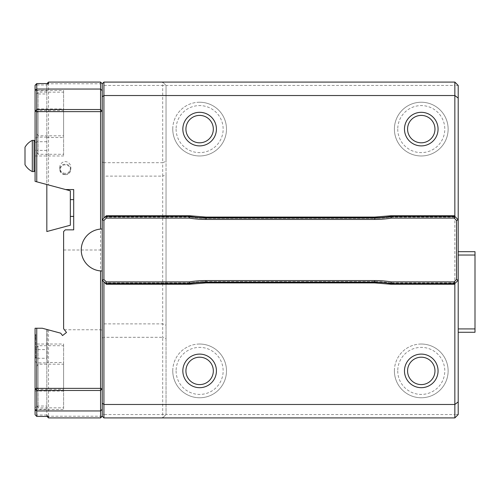 <?xml version="1.0" encoding="UTF-8"?>
<svg xmlns="http://www.w3.org/2000/svg" width="500" height="500" viewBox="0 0 500 500"><rect width="100%" height="100%" fill="white"/><g stroke="black" fill="none" stroke-linecap="round" stroke-linejoin="round"><path stroke-width="0.38" stroke-dasharray="2.5 1.88" d="M36.756 387.038L36.756 348.038L36.756 387.038L38.1 389.369L38.1 345.706L38.1 389.369L63.619 389.369L63.619 345.706L63.619 389.369M36.756 405.506L36.756 366.506L36.756 405.506L38.1 407.837L38.1 364.181L38.1 407.837L63.619 407.837L63.619 364.181L63.619 407.837M36.756 151.962L36.756 112.963L36.756 151.962L38.1 154.294L38.1 110.631L38.1 154.294L63.619 154.294L63.619 110.631L63.619 154.294M36.756 133.494L36.756 94.494L36.756 133.494L38.1 135.819L38.1 92.163L38.1 135.819L63.619 135.819L63.619 92.163L63.619 135.819M25 164.7L25 147.238M36.756 348.038L38.1 345.706L63.619 345.706M36.756 366.506L38.1 364.181L63.619 364.181M36.756 112.963L38.1 110.631L63.619 110.631M32.306 171.588L32.306 140.356M36.756 94.494L38.1 92.163L63.619 92.163M65.3 174.35A5.038 4.763 180 0 1 60.938 167.206A5.038 4.763 180 0 1 69.662 167.206A5.038 4.763 180 0 1 65.3 174.35M63.619 344.031L63.619 391.044L63.619 344.031L35.075 344.031L35.075 391.044L35.075 344.031M63.619 362.5L63.619 409.513L63.619 362.5L46.831 362.5L46.831 362.856L46.831 358.288L36.756 358.288L36.756 349.606L46.831 349.606L46.831 329.456L46.831 363.038L46.831 329.456L47.162 329.544L47.162 363.038L46.831 363.038L47.162 363.038L47.162 329.544L46.831 329.456L46.831 416.231L48.506 416.231L48.506 329.906L42.312 328.244L35.075 328.244L35.075 337.044L35.744 334.4L35.744 358.212L35.075 357.531L35.075 409.631L35.075 408.031L36.756 406.031L36.756 409.513L36.756 358.288L35.075 356.881L35.744 358.212M63.619 108.956L63.619 155.969L63.619 108.956L35.075 108.956L35.075 155.969L35.075 108.956M63.619 90.487L63.619 137.5L63.619 90.487L36.756 90.487L36.756 93.969L35.075 91.969L35.075 90.369L35.075 181.363L36.756 181.812L36.756 150.394L35.075 150.137M65.3 174.662A5.544 5.238 0 0 0 70.838 169.425A5.544 5.238 0 0 0 65.3 164.188A5.544 5.238 0 0 0 59.756 169.425A5.544 5.238 0 0 0 65.3 174.662M35.075 408.031L35.075 414.725L36.756 415.05L36.756 406.031L46.831 406.031L46.831 409.156L46.831 362.5M70.338 216.419L70.338 199.625L70.338 216.419L70.338 199.625L70.338 216.419L70.338 199.625L70.338 216.419L73.694 216.419L73.694 199.625L73.694 216.419L73.694 199.625L73.694 216.419L73.694 199.625L73.694 216.419L70.338 216.419M70.338 190.812L70.338 225.231L46.831 231.531L46.831 184.513L70.338 190.812M35.744 358.094L35.744 336.956L35.075 339.525L35.075 357.413M35.075 339.525L35.075 356.881M35.075 349.862L36.756 349.606L36.756 328.244M35.075 357.531L35.075 337.044M35.744 336.956L35.744 334.4M46.831 358.288L46.831 349.606M48.506 184.963L65.625 189.55L46.831 184.513L46.831 90.844L46.831 93.969L36.756 93.969L36.756 84.95L46.831 84.981L46.831 83.769L48.506 82.088L48.506 83.769L46.831 83.769L46.831 184.513L48.506 184.963L48.506 83.769L100.562 83.769L100.562 416.231L48.506 416.231L48.506 417.912L46.831 416.231L46.831 406.031M46.831 150.394L36.756 150.394L36.756 141.713L35.075 143.119M46.831 141.713L36.756 141.713L36.756 90.487L35.087 88.819M36.756 83.562L36.756 84.95L35.075 85.275L35.075 91.969M65.3 173.344A5.863 5.544 90 0 1 59.756 167.481A5.863 5.544 90 0 1 65.3 161.619A5.863 5.544 90 0 1 70.838 167.481A5.863 5.544 90 0 1 65.3 173.344M458.206 280.225L458.206 332.275L458.206 251.681L458.206 280.225L454.85 283.581L455.525 282.913L454.85 283.581L391.044 283.581A100.744 100.744 0 0 0 374.65 282.238L205.95 282.238A100.744 100.744 0 0 0 189.55 283.581L189.5 282.913L189.556 283.581L105.6 283.581L102.238 280.225M189.5 282.913L205.95 281.569L205.95 282.238L205.95 281.569L374.65 281.569L374.65 282.238L374.65 281.569L391.1 282.913L391.044 283.581L391.094 282.975A101.356 101.356 0 0 0 374.65 281.631L205.95 281.631A101.356 101.356 0 0 0 189.5 282.975L104.987 282.975M454.85 417.912L454.85 414.55L458.206 414.55L454.85 417.912L162.688 417.912L166.044 414.55L103.919 414.55L103.919 337.312L162.688 337.312L162.688 417.912L103.919 417.912L103.919 414.55L102.238 413.856L102.238 416.231L100.562 416.231L100.562 417.912L48.506 417.912M46.831 415.019L36.756 415.05L36.756 416.438M46.831 184.513L36.756 181.812M46.831 93.969L46.831 84.981M100.562 82.088L102.238 83.769L100.562 83.769L100.562 82.088L48.506 82.088M65.625 189.55L73.694 189.55L73.694 229.85L65.3 229.85L63.619 231.531L63.619 328.756L64.4 329.75L100.562 329.75L102.238 330.175L102.238 83.769L102.238 86.144L103.919 85.45L162.688 85.45L162.688 82.088L103.919 82.088L102.238 83.769L102.238 416.231L100.562 417.912M48.506 329.906L60.675 333.169L62.544 335.562L66.513 332.463L64.4 329.75M48.506 416.438L46.856 415.05M46.856 84.95L48.506 83.562M103.919 417.912L102.238 416.231L102.238 330.175M102.238 413.856L102.238 338.006L103.919 337.312L103.919 176.119L102.238 175.425L102.238 161.994L103.919 162.688L103.919 82.088M103.919 176.119L103.919 162.688L162.688 162.688L162.688 176.119L103.919 176.119M162.688 417.912L166.044 414.55L166.044 338.706L162.688 337.312L162.688 323.881L166.044 325.269L166.044 174.731L162.688 176.119L162.688 323.881L103.919 323.881L102.238 324.575L102.238 175.425M102.238 338.006L102.238 324.575M458.206 332.275L475 332.275L475 251.681L458.206 251.681M102.238 161.994L102.238 86.144M162.688 82.088L166.044 85.45L454.85 85.45L454.85 414.55L166.044 414.55L166.044 85.45L162.688 85.45L162.688 162.688L166.044 161.294L166.044 85.45L162.688 82.088L454.85 82.088L458.206 85.45L454.85 85.45L454.85 82.088M458.206 328.919L475 328.919M458.206 255.037L475 255.037M102.238 219.775L105.6 216.419L104.925 217.087L105.6 216.419L189.55 216.419A100.744 100.744 0 0 0 205.95 217.763L374.65 217.763A100.744 100.744 0 0 0 391.044 216.419L454.85 216.419L458.206 219.775M102.238 270.988A20.987 20.987 0 0 1 81.25 250A20.987 20.987 0 0 1 102.238 229.013M458.206 414.55L458.206 85.45M391.044 216.419L391.1 217.087L391.044 216.419M391.1 217.087L374.65 218.431L205.95 218.431L205.95 217.763L205.95 218.431L189.5 217.087L189.55 216.419L189.5 217.025A101.356 101.356 0 0 0 205.95 218.369L374.65 218.369L374.65 217.763L374.65 218.369A101.356 101.356 0 0 0 391.094 217.025L455.462 217.025M166.044 174.731L166.044 161.294M166.044 338.706L166.044 325.269M172.763 370.894A26.869 26.869 0 0 0 199.625 397.762A26.869 26.869 0 0 0 226.494 370.894A26.869 26.869 0 0 0 199.625 344.031A26.869 26.869 0 0 0 172.763 370.894M394.4 370.894A26.869 26.869 0 0 0 421.269 397.762A26.869 26.869 0 0 0 448.131 370.894A26.869 26.869 0 0 0 421.269 344.031A26.869 26.869 0 0 0 394.4 370.894M172.763 129.106A26.869 26.869 0 0 0 199.625 155.969A26.869 26.869 0 0 0 226.494 129.106A26.869 26.869 0 0 0 199.625 102.238A26.869 26.869 0 0 0 172.763 129.106M199.625 344.031A26.869 26.869 0 0 0 176.363 384.331A26.869 26.869 0 0 0 222.894 384.331A26.869 26.869 0 0 0 199.625 344.031M421.269 344.031A26.869 26.869 0 0 0 398 384.331A26.869 26.869 0 0 0 444.538 384.331A26.869 26.869 0 0 0 421.269 344.031M199.625 102.238A26.869 26.869 0 0 0 176.363 142.537A26.869 26.869 0 0 0 222.894 142.537A26.869 26.869 0 0 0 199.625 102.238M421.269 102.238A26.869 26.869 0 0 0 398 142.537A26.869 26.869 0 0 0 444.538 142.537A26.869 26.869 0 0 0 421.269 102.238A26.869 26.869 0 0 0 394.4 129.106A26.869 26.869 0 0 0 421.269 155.969A26.869 26.869 0 0 0 448.131 129.106A26.869 26.869 0 0 0 421.269 102.238M34.069 171.588L34.069 140.356M46.831 409.156L36.756 409.156L35.275 410.613M35.075 361.206L36.756 362.856L46.831 362.856M46.831 137.144L36.756 137.144L35.075 138.794M46.831 90.844L36.756 90.844L35.275 89.388M63.619 250L102.238 250M455.462 282.975L391.094 282.975M176.1 370.894A23.525 23.525 0 0 0 211.388 391.269A23.525 23.525 0 0 0 211.388 350.525A23.525 23.525 0 0 0 176.1 370.894M397.744 370.894A23.525 23.525 0 0 0 433.031 391.269A23.525 23.525 0 0 0 433.031 350.525A23.525 23.525 0 0 0 397.744 370.894M176.1 129.106A23.525 23.525 0 0 0 211.388 149.475A23.525 23.525 0 0 0 211.388 108.731A23.525 23.525 0 0 0 176.1 129.106M104.987 217.025L189.5 217.025M397.744 129.106A23.525 23.525 0 0 0 433.031 149.475A23.525 23.525 0 0 0 433.031 108.731A23.525 23.525 0 0 0 397.744 129.106M35.075 391.044L63.619 391.044M35.087 411.181L36.756 409.513L63.619 409.513M35.075 155.969L63.619 155.969M46.831 137.5L63.619 137.5M59.756 167.481L59.756 169.425M70.838 167.481L70.838 169.425M70.338 199.625L73.694 199.625L70.338 199.625M455.525 282.913L391.075 282.913M189.519 282.913L104.925 282.913M391.075 217.087L455.525 217.087M104.925 217.087L189.519 217.087"/><path stroke-width="0.75" d="M32.306 171.588L32.306 140.356A17.463 17.463 0 0 0 25 147.238L25 164.7A17.463 17.463 0 0 0 32.306 171.588L34.069 171.588L35.075 170.581M185.925 370.894A13.7 13.7 0 0 0 206.475 382.762A13.7 13.7 0 0 0 206.475 359.031A13.7 13.7 0 0 0 185.925 370.894M407.569 370.894A13.7 13.7 0 0 0 428.119 382.762A13.7 13.7 0 0 0 428.119 359.031A13.7 13.7 0 0 0 407.569 370.894M35.075 410.812L35.075 409.631L35.275 410.613M36.756 181.812L35.075 181.363L35.075 90.7L36.756 89.056L36.756 109.525L35.075 111.25L36.756 111.644L36.756 181.812L70.338 190.812L70.338 225.231L46.831 231.531L46.831 184.513M35.075 90.7L35.087 88.819M182.838 370.894A16.794 16.794 0 0 0 199.625 387.688A16.794 16.794 0 0 0 216.419 370.894A16.794 16.794 0 0 0 199.625 354.106A16.794 16.794 0 0 0 182.838 370.894M404.475 370.894A16.794 16.794 0 0 0 421.269 387.688A16.794 16.794 0 0 0 438.062 370.894A16.794 16.794 0 0 0 421.269 354.106A16.794 16.794 0 0 0 404.475 370.894M35.075 409.631L35.075 328.244L36.756 328.244L36.756 388.356L35.075 388.75L36.756 390.475L36.756 416.438L48.506 416.438L48.506 417.912L47.031 416.438M36.756 416.438L35.075 414.725L35.087 411.181M70.338 216.419L73.694 216.419M35.075 409.3L36.756 410.944L100.562 410.944L100.562 390.475L102.238 388.75L100.562 388.356L36.756 388.356L36.756 390.475L100.562 390.475L100.562 270.919A20.987 20.987 0 0 1 81.25 250A20.987 20.987 0 0 1 100.562 229.081L100.562 111.644L36.756 111.644L36.756 109.525L100.562 109.525L100.562 111.644L102.238 111.25L100.562 109.525L100.562 82.088L102.238 83.769L103.919 82.088L103.919 218.1M47.031 83.562L48.506 82.088L48.506 83.562L36.756 83.562L35.075 85.275L35.075 90.369M105.6 216.419L106.269 215.744L105.6 216.419L189.55 216.419A100.744 100.744 0 0 0 205.95 217.763L374.65 217.763A100.744 100.744 0 0 0 391.044 216.419L454.85 216.419L454.85 82.088L458.206 85.45L458.206 255.037L475 255.037L475 332.275L458.206 332.275L458.206 401.9L454.85 404.475L454.85 283.581L391.044 283.581A100.744 100.744 0 0 0 374.65 282.238L205.95 282.238A100.744 100.744 0 0 0 189.55 283.581L105.6 283.581L102.238 280.225L102.238 219.775L105.6 216.419L106.294 218.1L103.919 220.469L103.919 279.531L102.238 280.225L102.238 403.188L103.919 404.475L454.85 404.475L454.85 417.912L103.919 417.912L102.238 416.231L100.562 417.912L100.562 410.944L102.238 409.3M458.206 255.037L458.206 328.919L475 328.919M189.5 282.975L189.606 284.256L106.269 284.256L105.6 283.581L106.294 281.9L189.412 281.9A102.425 102.425 0 0 1 205.95 280.562L374.65 280.562A102.425 102.425 0 0 1 391.181 281.9L391.044 283.581M391.094 282.975L390.988 284.256L374.65 282.913L205.95 282.913L189.606 284.256M391.181 281.9L454.156 281.9L454.85 283.581L454.181 284.256L458.206 280.225L456.531 279.531L456.531 220.469L454.156 218.1L391.181 218.1A102.425 102.425 0 0 1 374.65 219.438L205.95 219.438A102.425 102.425 0 0 1 189.412 218.1L106.294 218.1M216.419 370.894A16.794 16.794 0 0 1 191.231 385.438A16.794 16.794 0 0 1 191.231 356.356A16.794 16.794 0 0 1 216.419 370.894M438.062 370.894A16.794 16.794 0 0 1 412.875 385.438A16.794 16.794 0 0 1 412.875 356.356A16.794 16.794 0 0 1 438.062 370.894M48.506 417.912L100.562 417.912M65.625 189.55L73.694 189.55L73.694 229.85L65.3 229.85L63.619 231.531L63.619 328.756L66.513 332.463L62.544 335.562L60.675 333.169L42.312 328.244L36.756 328.244M36.756 83.562L36.756 89.056L100.562 89.056L102.238 90.7M48.506 82.088L100.562 82.088M458.206 328.919L458.206 332.275M458.206 251.681L475 251.681L475 255.037M454.156 281.9L456.531 279.531M189.412 281.9L189.55 283.581M391.044 216.419L391.181 218.1M189.55 216.419L189.412 218.1M103.919 279.531L106.294 281.9M106.269 284.256L105.6 283.581M103.919 281.9L103.919 417.912M458.206 401.9L458.206 414.55L454.85 417.912M454.156 218.1L454.85 216.419L454.181 215.744L458.206 219.775L456.531 220.469M103.919 220.469L102.238 219.775L102.238 83.769M102.238 416.231L102.238 403.188M100.562 270.919L102.238 270.988M102.238 229.013L100.562 229.081M185.925 129.106A13.7 13.7 0 0 0 206.475 140.969A13.7 13.7 0 0 0 206.475 117.238A13.7 13.7 0 0 0 185.925 129.106M102.238 96.812L103.919 95.525L454.85 95.525L458.206 98.1M103.919 82.088L454.85 82.088M182.838 129.106A16.794 16.794 0 0 0 199.625 145.894A16.794 16.794 0 0 0 216.419 129.106A16.794 16.794 0 0 0 199.625 112.312A16.794 16.794 0 0 0 182.838 129.106M391.094 217.025L390.988 215.744L454.181 215.744M189.5 217.025L189.606 215.744L205.95 217.087L205.95 219.438M216.419 129.106A16.794 16.794 0 0 1 191.231 143.644A16.794 16.794 0 0 1 191.231 114.562A16.794 16.794 0 0 1 216.419 129.106M438.062 129.106A16.794 16.794 0 0 1 412.875 143.644A16.794 16.794 0 0 1 412.875 114.562A16.794 16.794 0 0 1 438.062 129.106A16.794 16.794 0 0 0 421.269 112.312A16.794 16.794 0 0 0 404.475 129.106A16.794 16.794 0 0 0 421.269 145.894A16.794 16.794 0 0 0 438.062 129.106M407.569 129.106A13.7 13.7 0 0 0 428.119 140.969A13.7 13.7 0 0 0 428.119 117.238A13.7 13.7 0 0 0 407.569 129.106M32.306 140.356L34.069 140.356L34.069 171.588M205.95 280.562L205.95 282.913M374.65 280.562L374.65 282.913M454.181 284.256L390.988 284.256M205.95 217.087L374.65 217.087L374.65 219.438M374.65 217.087L390.988 215.744M106.269 215.744L189.606 215.744M34.069 140.356L35.075 141.363M70.338 199.625L73.694 199.625"/></g></svg>
